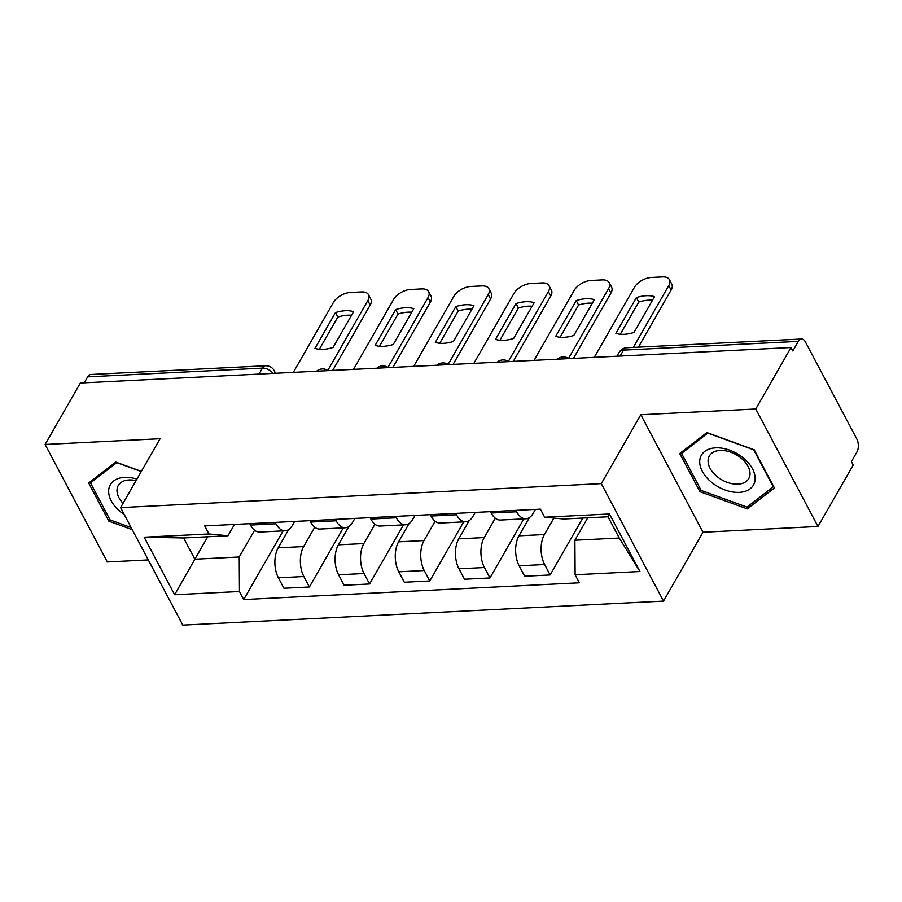 <?xml version="1.0" encoding="UTF-8"?>
<svg xmlns="http://www.w3.org/2000/svg" width="902" height="902" viewBox="0 0 902 902"><rect width="100%" height="100%" fill="white"/><g stroke="black" fill="none" stroke-linecap="round" stroke-linejoin="round"><path stroke-width="1.35" d="M817.979 526.486L755.775 409.001L791.009 347.529L80.346 383.012L45.1 444.472L160.071 438.733L120.586 507.612L182.79 625.109L663.522 601.104L703.008 532.236L817.979 526.486L853.224 465.026L851.409 461.598L856.9 452.026A9.234 5.051 87.1 0 0 856.81 439.003L805.486 342.061A9.234 5.051 87.1 0 0 801.483 339.017A9.234 5.051 87.1 0 0 798.315 341.384L623.541 350.111A9.234 5.874 -150.2 0 0 619.155 352.366L616.945 356.222M45.1 444.472L107.315 561.969L148.278 559.928M755.775 409.001L640.803 414.74L601.307 483.619L120.586 507.612M791.009 347.529L792.824 350.957L798.315 341.384M84.224 382.82L87.641 376.856A9.234 5.051 -92.9 0 1 90.809 374.488L265.583 365.761A9.234 5.051 87.1 0 0 262.414 368.14L87.641 376.856M288.685 529.564L278.199 547.841A21.231 11.625 87.1 0 0 278.402 577.81L283.927 588.251L309.397 586.988L303.861 576.536A21.231 11.625 -92.9 0 1 303.67 546.567L314.753 527.23M275.933 523.78L250.474 525.054A21.231 11.625 87.1 0 0 259.675 532.056L285.133 530.782A21.231 11.625 -92.9 0 1 275.933 523.78L275.2 522.393M250.474 525.054L249.73 523.667M343.279 527.884L309.397 586.988M294.661 521.424L292.417 525.336A21.231 11.625 -92.9 0 1 285.133 530.782M348.871 526.554L338.385 544.842A21.231 11.625 87.1 0 0 338.588 574.799L344.124 585.251L369.583 583.977L364.047 573.525A21.231 11.625 -92.9 0 1 363.856 543.568L374.939 524.231M309.927 520.668L310.66 522.055A21.231 11.625 87.1 0 0 319.86 529.046L345.319 527.783A21.231 11.625 -92.9 0 1 336.119 520.781L335.386 519.394M403.465 524.874L369.583 583.977M354.847 518.424L352.614 522.326A21.231 11.625 -92.9 0 1 345.319 527.783M409.057 523.555L398.583 541.831A21.231 11.625 87.1 0 0 398.774 571.8L404.31 582.241L429.769 580.978L424.233 570.526A21.231 11.625 -92.9 0 1 424.041 540.557L435.125 521.221M370.113 517.658L370.846 519.045A21.231 11.625 87.1 0 0 380.046 526.046L405.517 524.772A21.231 11.625 -92.9 0 1 396.305 517.771L395.572 516.384M463.651 521.875L429.769 580.978M415.033 515.414L412.8 519.327A21.231 11.625 -92.9 0 1 405.517 524.772M469.243 520.544L458.768 538.832A21.231 11.625 87.1 0 0 458.96 568.79L464.496 579.242L489.955 577.968L484.43 567.527A21.231 11.625 -92.9 0 1 484.227 537.558L495.322 518.222M430.299 514.659L431.032 516.045A21.231 11.625 87.1 0 0 440.232 523.047L465.703 521.773A21.231 11.625 -92.9 0 1 456.491 514.771L455.758 513.385M523.848 518.864L489.955 577.968M475.219 512.415L472.986 516.316A21.231 11.625 -92.9 0 1 465.703 521.773M529.429 517.545L518.954 535.822A21.231 11.625 87.1 0 0 519.146 565.791L524.682 576.231L550.141 574.969L544.616 564.517A21.231 11.625 -92.9 0 1 544.413 534.548L553.862 518.075M490.485 511.648L491.218 513.035A21.231 11.625 87.1 0 0 500.418 520.037L525.889 518.763A21.231 11.625 -92.9 0 1 516.677 511.761L515.944 510.374M582.782 518.041L550.141 574.969M535.416 509.404L533.172 513.317A21.231 11.625 -92.9 0 1 525.889 518.763M207.731 536.758L194.855 559.206L239.233 556.985L254.567 530.241M234.475 524.434L227.98 535.754L183.613 537.964L194.855 559.206L174.638 594.745L144.173 537.197L208.982 533.961L227.98 535.754M587.754 517.793L574.89 540.23L619.257 538.02L608.016 516.778L563.649 518.988L544.65 517.207L540.388 509.156L204.72 525.911L208.982 533.961M544.65 517.207L609.459 513.971L639.935 571.518L575.115 574.754L574.89 540.23M239.233 556.985L239.458 591.509L243.72 599.559L579.377 582.805L575.115 574.754M239.458 591.509L174.638 594.745M663.522 601.104L601.307 483.619M141.366 471.374L115.794 462.072L88.667 483.01L108.883 521.176L132.278 529.688M703.008 532.236L640.803 414.74M754.207 449.782L706.864 432.565L679.736 453.503L699.952 491.669L747.284 508.897L774.412 487.959L754.207 449.782M283.093 530.883L243.72 599.559M144.173 537.197L183.613 537.964M619.257 538.02L639.935 571.518M608.016 516.778L609.459 513.971M109.852 519.484L108.883 521.176M749.359 505.278L747.284 508.897M700.922 489.978L699.952 491.669M319.353 349.266L337.822 317.053A28.853 15.672 152.1 0 1 351.555 315.249M327.776 370.451L367.824 300.603A13.846 7.52 -27.9 0 0 368.49 294.706L370.846 299.16A13.846 7.52 152.1 0 1 370.181 305.056L332.714 370.406M335.465 312.599L314.956 348.375A28.853 15.672 152.1 0 0 333.086 347.462L353.595 311.686A28.853 15.672 152.1 0 0 335.465 312.599L337.822 317.053M368.49 294.706A13.846 7.52 -27.9 0 0 361.567 291.921L350.371 292.473A13.846 7.52 -27.9 0 0 333.492 302.317L293.319 372.379M379.539 346.267L398.007 314.043A28.853 15.672 152.1 0 1 411.74 312.25M387.961 367.452L428.01 297.604A13.846 7.52 -27.9 0 0 428.675 291.696L431.032 296.149A13.846 7.52 152.1 0 1 430.367 302.057L392.9 367.407M395.651 309.589L375.142 345.365A28.853 15.672 152.1 0 0 393.272 344.463L413.781 308.687A28.853 15.672 152.1 0 0 395.651 309.589L398.007 314.043M428.675 291.696A13.846 7.52 -27.9 0 0 421.753 288.911L410.557 289.474A13.846 7.52 -27.9 0 0 393.678 299.317L353.505 369.369M439.725 343.256L458.193 311.043A28.853 15.672 152.1 0 1 471.938 309.239M448.147 364.442L488.196 294.593A13.846 7.52 -27.9 0 0 488.861 288.696L491.218 293.15A13.846 7.52 152.1 0 1 490.553 299.047L453.086 364.408M455.837 306.59L435.328 342.365A28.853 15.672 152.1 0 0 453.458 341.452L473.967 305.688A28.853 15.672 152.1 0 0 455.837 306.59L458.193 311.043M488.861 288.696A13.846 7.52 -27.9 0 0 481.939 285.911L470.754 286.464A13.846 7.52 -27.9 0 0 453.864 296.307L413.691 366.37M136.924 479.109A30.003 19.1 -150.2 0 0 110.01 485.299A30.003 19.1 -150.2 0 0 120.541 511.84A30.003 19.1 -150.2 0 0 124.284 514.602M131.151 527.58L110.078 519.913L90.493 482.931L116.775 462.636L141.264 471.543M91.857 480.552L90.493 482.931M136.055 480.631A22.719 14.466 -150.2 0 0 118.263 485.502A22.719 14.466 -150.2 0 0 123.044 503.316M711.61 482.333A30.003 19.1 -150.2 0 0 750.182 488.771A30.003 19.1 -150.2 0 0 743.259 457.9A30.003 19.1 -150.2 0 0 704.688 451.451A30.003 19.1 -150.2 0 0 711.61 482.333M717.067 476.549A22.719 14.466 -150.2 0 0 748.75 478.601A22.719 14.466 -150.2 0 0 741.027 458.047A22.719 14.466 -150.2 0 0 709.333 455.995A22.719 14.466 -150.2 0 0 717.067 476.549M707.844 433.129L753.711 449.816L773.296 486.798L747.014 507.093L701.147 490.406L681.562 453.424L707.946 432.96M682.927 451.045L681.562 453.424M499.911 340.257L518.379 308.033A28.853 15.672 152.1 0 1 532.124 306.24M508.345 361.443L548.382 291.594A13.846 7.52 -27.9 0 0 549.047 285.686L551.404 290.14A13.846 7.52 152.1 0 1 550.75 296.048L513.272 361.398M516.023 303.579L495.514 339.355A28.853 15.672 152.1 0 0 513.644 338.453L534.164 302.677A28.853 15.672 152.1 0 0 516.023 303.579L518.379 308.033M549.047 285.686A13.846 7.52 -27.9 0 0 542.125 282.901L530.94 283.465A13.846 7.52 -27.9 0 0 514.05 293.308L473.877 363.359M560.097 337.247L578.577 305.034A28.853 15.672 152.1 0 1 592.31 303.23M568.531 358.432L608.579 288.584A13.846 7.52 -27.9 0 0 609.233 282.687L611.601 287.14A13.846 7.52 152.1 0 1 610.936 293.037L573.458 358.398M576.209 300.58L555.7 336.356A28.853 15.672 152.1 0 0 573.83 335.454L594.35 299.678A28.853 15.672 152.1 0 0 576.209 300.58L578.577 305.034M609.233 282.687A13.846 7.52 -27.9 0 0 602.311 279.902L591.126 280.454A13.846 7.52 -27.9 0 0 574.236 290.297L534.063 360.36M620.283 334.247L638.763 302.023A28.853 15.672 152.1 0 1 652.496 300.231M633.317 347.405L668.765 285.584A13.846 7.52 -27.9 0 0 669.431 279.676L671.787 284.13A13.846 7.52 152.1 0 1 671.122 290.038L638.368 347.157M636.406 297.57L615.886 333.345A28.853 15.672 152.1 0 0 634.027 332.443L654.536 296.668A28.853 15.672 152.1 0 0 636.406 297.57L638.763 302.023M669.431 279.676A13.846 7.52 -27.9 0 0 662.496 276.891L651.312 277.455A13.846 7.52 -27.9 0 0 634.422 287.298L594.26 357.35M544.413 534.548L518.954 535.822M484.227 537.558L458.768 538.832M424.041 540.557L398.583 541.831M363.856 543.568L338.385 544.842M303.67 546.567L278.199 547.841M456.491 514.771L431.032 516.045M396.305 517.771L370.846 519.045M336.119 520.781L310.66 522.055M516.677 511.761L491.218 513.035M484.43 567.527L458.96 568.79M424.233 570.526L398.774 571.8M364.047 573.525L338.588 574.799M303.861 576.536L278.402 577.81M544.616 564.517L519.146 565.791M273.002 373.394A9.234 5.874 -150.2 0 0 262.414 368.14L259.009 374.093M620.125 356.065L623.541 350.111A9.234 5.051 87.1 0 1 626.71 347.744A9.234 9.234 0 0 0 619.155 352.366M265.583 365.761A9.234 9.234 0 0 1 274.208 370.666A9.234 5.017 152.1 0 1 274.332 373.327M367.824 300.603L370.181 305.056M428.01 297.604L430.367 302.057M488.196 294.593L490.553 299.047M548.382 291.594L550.75 296.048M608.579 288.584L610.936 293.037M668.765 285.584L671.122 290.038M328.057 370.643A9.234 9.234 0 0 0 316.602 371.218M388.243 367.644A9.234 9.234 0 0 0 376.799 368.208M448.429 364.633A9.234 9.234 0 0 0 436.985 365.209M508.615 361.634A9.234 9.234 0 0 0 497.171 362.198M568.801 358.624A9.234 9.234 0 0 0 557.357 359.199M626.71 347.744L801.483 339.017M274.208 370.666L275.584 373.259"/></g></svg>
